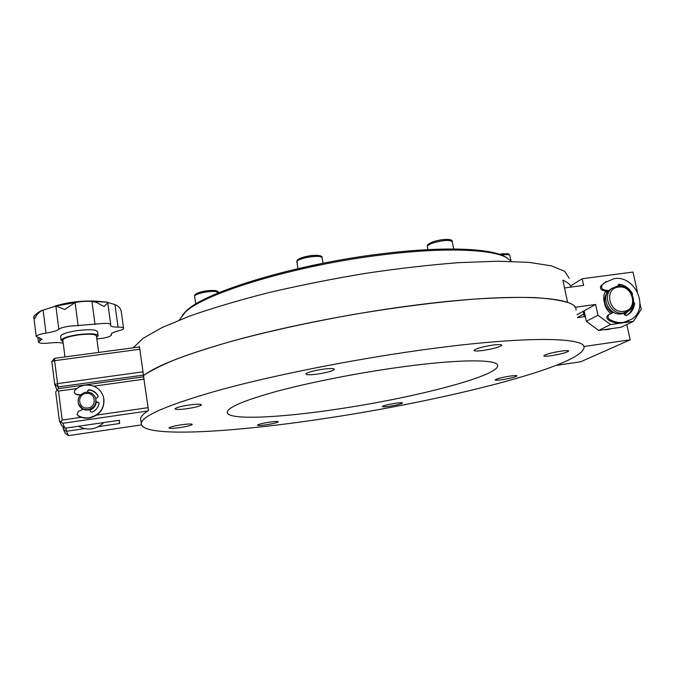 <?xml version="1.0" encoding="UTF-8"?>
<svg xmlns="http://www.w3.org/2000/svg" width="675" height="675" viewBox="0 0 675 675"><rect width="100%" height="100%" fill="white"/><g stroke="black" fill="none" stroke-linecap="round" stroke-linejoin="round"><path stroke-width="1.01" d="M618.477 287.094C633.099 284.512 638.727 309.817 623.801 311.327C609.053 313.968 603.534 288.461 618.477 287.094M617.591 286.082C630.551 283.66 639.63 303.952 628.653 310.947L623.498 312.981C610.791 315.436 601.543 295.768 611.913 288.478L617.591 286.082M626.265 312.247L621.768 313.85C609.095 316.297 599.889 296.696 610.225 289.432L612.546 288.014M624.78 313.023L623.919 313.47M612.377 312.913C603.982 306.636 602.421 299.447 607.686 291.347M89.918 409.987C93.563 408.611 95.647 406.046 96.162 402.292M78.41 403.751L78.739 404.713C80.646 408.594 83.827 410.349 88.273 409.995C93.935 408.544 96.483 405.008 95.934 399.389M88.172 409.607C94.255 407.928 96.736 404.106 95.622 398.123C93.867 393.871 90.619 391.905 85.877 392.234C79.498 394.048 77.077 398.073 78.612 404.308C80.528 408.198 83.717 409.961 88.172 409.607M87.936 407.953C97.588 406.924 95.555 391.762 86.012 393.457C76.368 394.445 78.351 409.674 87.936 407.953M78.469 403.928L82.772 409.379M603.45 329.763L607.694 329.628L611.744 328.582M583.242 311.302L585.588 317.731M98.668 352.434L96.449 336.023C95.411 334.1 89.598 333.712 79 334.859C69.128 336.327 63.737 338.082 62.809 340.132L62.834 340.318M96.635 337.416L98.12 335.812C96.989 333.695 90.593 333.264 78.933 334.522C68.065 336.142 62.134 338.082 61.113 340.335L63.011 341.719M98.094 335.61L97.58 331.805C96.441 329.645 90.045 329.189 78.393 330.438C67.534 332.049 61.602 333.998 60.59 336.285L60.615 336.496M96.837 338.901L96.964 338.892C105.258 338.15 110.092 336.867 111.459 335.053L111.156 334.311C111.333 333.222 113.678 332.1 118.209 330.936C121.652 330.05 123.449 329.181 123.592 328.337C123.466 327.518 121.618 327.105 118.066 327.105C113.257 327.113 110.751 326.548 110.54 325.401L110.759 324.683C110.067 323.333 106.194 323.03 99.141 323.781L69.517 326.194C64.049 326.962 60.497 327.983 58.843 329.248C56.877 330.801 52.608 332.083 46.027 333.104C39.985 334.083 36.712 335.213 36.222 336.513L41.934 339.162L38.467 342.115C39.133 343.364 42.812 343.659 49.52 343.018C55.941 342.343 60.404 342.419 62.918 343.246L63.231 343.347M34.509 315.436L33.784 317.048L34.898 318.701C35.969 315.377 38.357 312.635 42.044 310.492L55.831 306.011L64.699 309.454L75.102 302.602C79.878 301.489 85.463 301.084 91.876 301.379L96.221 302.299L104.017 306.501C106.523 304.324 107.747 302.923 107.679 302.307L107.528 302.214M110.742 324.548L107.688 302.4L114.953 304.627C118.505 305.935 120.597 308.205 121.238 311.453L123.576 328.21M55.831 306.011L75.102 302.602L78.157 325.848M91.876 301.379L107.519 302.198M80.544 394.9L76.039 394.183L74.258 392.799L74.731 390.386C77.549 387.492 80.966 385.737 84.991 385.13C94.129 384.556 100.271 388.403 103.427 396.681C105.19 407.7 100.482 414.72 89.311 417.749C85.253 418.289 81.489 417.547 78.013 415.522L77.102 414.492L78.292 411.463L83.084 409.227M103.933 399.085C104.389 409.177 99.537 415.488 89.378 418.011C85.328 418.551 81.574 417.808 78.097 415.783L77.077 414.433M95.681 398.292L97.462 397.617L98.17 396.318C96.23 392.749 93.201 390.631 89.083 389.956L87.733 391.053L87.674 392.158M98.187 396.191L98.12 396.023C96.179 392.445 93.142 390.327 89.016 389.652L87.657 390.749L87.59 392.15M99.149 403.253L98.128 402.46L96.053 402.266M89.8 409.641L90.433 411.598L92.019 412.231C95.833 410.425 98.196 407.523 99.124 403.523L98.078 402.182L96.086 402.005M80.308 395.145L76.123 394.487L74.242 392.766M608.867 290.697L603.998 289.811C601.627 288.832 600.995 287.263 602.1 285.103L604.505 282.757L613.997 278.682C635.167 274.742 649.831 308.045 631.673 319.233L623.565 322.372C618.73 323.004 614.056 322.026 609.55 319.435C607.711 317.883 607.534 316.288 609.01 314.651L613.609 312.289M628.611 320.946L622.375 322.954C617.549 323.578 612.892 322.599 608.394 320.017C606.555 318.473 606.378 316.879 607.854 315.25L609.348 314.449M608.242 291.448L602.859 290.469C600.488 289.491 599.864 287.93 600.969 285.77L606.268 281.475M624.029 286.883L618.148 284.892M632.365 294.907L632.374 293.465C629.345 288.301 625.025 285.23 619.422 284.243L618.477 284.487L618.038 286.031M623.877 313.36L624.426 314.744L626.324 315.622L628.518 314.356C632.095 311.723 634.12 308.078 634.576 303.421L633.606 301.868M626.172 315.672L627.32 314.947C630.889 312.323 632.905 308.686 633.361 304.045L633.344 303.683M299.303 269.477C304.417 266.76 311.048 265.334 319.182 265.191M182.199 315.301L186.469 310.702C205.529 291.642 296.637 263.798 382.784 253.665C442.252 246.308 489.063 248.113 504.444 256.348L507.06 257.884M511.481 261.368L506.048 257.344C490.607 249.083 443.424 247.286 383.392 254.728C296.426 264.98 204.457 293.034 185.33 312.162L179.288 320.051M624.409 314.702L628.467 311.074M570.864 285.812L582.196 278.741L583.622 285.415L564.536 287.955M637.386 291.836L632.99 272.05L582.196 278.741M598.641 330.446L586.356 321.325L597.949 315.225L610.538 324.574L598.641 330.446L621.076 327.257L633.496 321.334L641.25 309.201L640.01 303.632M610.538 324.574L620.992 323.097M623.742 322.709L633.496 321.334M586.356 321.325L584.111 310.821L595.628 304.467L597.949 315.225M576.998 314.744L584.111 310.821M575.041 307.285L595.628 304.467M618.502 285.998L618.03 285.896M605.661 290.976C603.83 293.937 603.29 297.245 604.024 300.907L604.749 304.256C605.661 308.146 607.762 311.259 611.035 313.597M571.143 287.077C570.198 284.479 567.456 282.184 562.899 280.201L567.591 302.468C559.744 300.08 548.446 298.443 533.706 297.548C517.025 297.152 497.315 297.667 474.593 299.084C437.965 301.961 397.828 307.049 354.181 314.339C310.559 322.093 270.65 330.801 234.444 340.478C212.009 346.832 192.637 353.05 176.31 359.134C161.941 365.023 151.014 370.482 143.522 375.502L143.007 371.832L143.362 375.123L58.092 386.927L58.742 388.589M143.21 376.869L143.362 375.123M133.186 347.827L142.999 338.386L161.781 327.687L189.506 316.128C212.228 308.154 238.511 300.35 268.372 292.714C299.7 285.39 332.092 278.935 365.538 273.35C398.697 268.448 429.907 264.87 459.186 262.617L498.049 261.2L529.099 262.364L551.391 265.857L564.671 271.299L569.261 278.269M139.413 346.469L138.679 347.093L139.379 347.001L139.809 349.262L139.379 347.001M139.809 349.262L54.608 360.678L57.544 383.602L143.007 371.815L139.809 349.27M56.978 390.007L54.734 384.472L51.815 361.589L54.608 360.678L54.43 358.341L138.679 347.093M58.092 386.927L57.544 383.602L54.734 384.472L58.092 386.927M51.815 361.589L54.43 358.341M96.171 402.3C95.673 406.063 93.589 408.637 89.927 410.02M82.738 409.387L78.739 404.713M502.504 379.654C497.872 380.312 495.425 380.396 495.163 379.915C496.505 378.793 501.339 377.536 509.684 376.144C514.308 375.486 516.746 375.401 516.983 375.882C515.599 377.021 510.773 378.278 502.504 379.654M390.04 406.173C385.155 406.873 382.556 406.991 382.227 406.527C383.265 405.616 387.442 404.561 394.757 403.355C399.642 402.663 402.233 402.545 402.536 403C401.465 403.92 397.297 404.975 390.04 406.173M266.591 424.744C260.938 425.545 257.892 425.689 257.445 425.166C258.306 424.322 262.204 423.335 269.148 422.204C274.809 421.402 277.847 421.267 278.26 421.791C277.374 422.634 273.485 423.622 266.591 424.744M180.115 427.57C173.315 428.515 169.619 428.642 169.02 427.967C169.847 427.039 173.905 425.984 181.195 424.82C188.013 423.883 191.692 423.757 192.24 424.432C191.388 425.368 187.346 426.414 180.115 427.57M187.549 408.62C179.837 409.649 175.652 409.717 174.985 408.822C175.947 407.624 180.605 406.358 188.958 405.034C196.695 404.004 200.863 403.945 201.462 404.84C200.467 406.046 195.826 407.303 187.549 408.62M317.782 374.034C310.399 375.005 306.45 374.996 305.918 374.001C307.218 372.414 312.778 370.837 322.599 369.259C329.982 368.297 333.914 368.314 334.387 369.301C333.037 370.896 327.502 372.473 317.782 374.034M483.604 350.376C477.579 351.186 474.39 351.186 474.044 350.367C475.698 348.637 481.798 346.908 492.337 345.17C498.352 344.368 501.517 344.377 501.829 345.187C500.099 346.933 494.024 348.663 483.604 350.376M551.661 355.641C546.691 356.332 544.067 356.383 543.797 355.784C545.451 354.316 551.138 352.772 560.874 351.143C565.836 350.46 568.443 350.418 568.688 351.008C566.975 352.493 561.296 354.038 551.661 355.641M393.702 368.061C352.797 373.933 307.969 382.919 276.345 391.458C244.367 400.359 227.998 407.244 227.213 412.113C226.505 420.457 278.724 418.019 337.542 409.109C412.096 398.208 497.163 376.566 497.652 365.884C499.298 358.864 456.815 358.906 393.702 368.061M576.028 310.171C578.146 296.342 513.143 292.005 409.345 305.91C351.996 313.521 288.959 325.907 239.802 339.027C189.962 352.721 157.874 364.88 143.522 375.502L144.045 379.173L93.766 386.184M324.692 418.508C440.674 401.347 580.517 366.896 584.002 347.802C586.761 336.783 522.028 335.728 417.639 350.561C349.118 360.214 273.021 375.477 220.801 389.72C168.505 404.502 141.995 415.749 141.269 423.478C141.117 438.058 231.643 432.709 324.692 418.508M583.327 311.698L584.263 316.685L577.606 317.604M583.757 346.528L630.205 339.812L580.652 361.792L556.352 365.369M630.205 339.812L626.839 324.506M140.83 420.382L140.611 418.829C140.788 416.61 143.159 414.003 147.732 411.007L148.492 410.518L148.087 407.666L148.399 410.577M147.732 411.007L62.75 423.318L64.994 428.212L61.585 425.486L59.375 420.846L55.688 391.947L58.312 388.657L143.606 376.81L148.087 407.666L96.888 415.049M84.459 428.65L66.412 431.291L68.42 435.645L65.34 433.401L63.383 429.283L63.053 426.659M64.994 428.212L119.45 420.272L119.618 423.503L98.609 426.575M68.42 435.645L141.446 424.904M76.781 388.547L58.506 391.095L62.21 420.052L81.363 417.285M119.18 420.314L119.618 423.503M65.998 428.068L66.412 431.291L63.383 429.283M62.21 420.052L60.978 421.9L59.375 420.846M62.75 423.318L60.978 421.9M56.911 390.074L58.506 391.095M91.91 301.379L95.032 324.473M55.839 306.011L58.843 329.248M114.953 304.627L118.066 327.105M111.232 334.007L111.333 334.733M39.563 337.804L39.943 340.858M43.09 310.002L46.027 333.104M602.1 285.103L600.969 285.77M619.422 284.243L618.249 284.909M632.374 293.465L631.8 293.768M634.576 303.421L633.361 304.045M609.55 319.435L608.394 320.017M603.998 289.811L602.859 290.469M510.916 260.736L509.878 255.622C509.541 254.593 506.976 254.357 502.183 254.888L501.373 254.998M453.676 248.999L452.275 241.768C450.082 239.709 443.888 240.038 433.688 242.764C429.578 244.139 427.469 245.405 427.368 246.552L427.402 246.721M323.089 263.242L322.177 257.968C322.777 254.222 298.418 257.715 296.865 261.622L296.755 262.313M298.105 259.976C299.472 256.551 320.701 253.454 320.431 256.719M218.641 292.815L215.772 291.583C209.174 290.604 194.02 294.022 194.602 296.333L194.628 296.494M583.706 314.069L577.564 317.419M607.044 291.229L604.842 292.477M611.913 288.478L610.225 289.432M111.443 334.935L111.299 333.88M38.467 342.115L37.893 337.525M36.222 336.513L33.784 317.048M54.844 306.096C69.871 301.691 85.058 300.156 100.423 301.489L107.62 302.231M33.877 316.17C37.749 312.652 40.475 310.762 42.044 310.492M61.113 340.335L60.59 336.285M64.986 356.932L62.809 340.132M604.505 282.757L603.357 283.424M628.518 314.356L627.32 314.947M609.01 314.651L607.854 315.25M78.427 426.254C87.699 430.937 96.137 429.705 103.756 422.558M509.853 255.504C507.769 254.028 511.692 253.496 501.609 253.901L499.281 254.247M452.242 241.608C453.271 239.245 445.078 238.199 433.915 241.523C428.811 243.354 426.625 245.025 427.368 246.552L427.95 249.632M322.152 257.791C322.793 255.859 319.258 255.091 311.538 255.496C302.189 257.133 297.312 258.947 296.916 260.947L297.827 268.658M195.775 304.054L194.602 296.333C194.138 295.051 195.64 293.768 199.108 292.503C204.685 290.807 209.967 290.157 214.937 290.537C217.392 290.9 218.616 291.651 218.632 292.764M504.444 256.348L506.048 257.344M624.358 314.584L625.641 313.942M186.469 310.702L185.33 312.162M140.611 418.829L141.269 423.478M497.492 365.057L497.652 365.884"/></g></svg>
